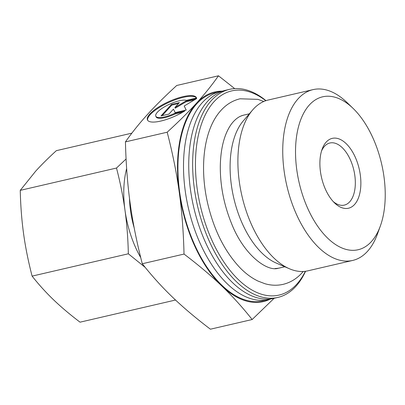 <?xml version="1.0" encoding="UTF-8"?>
<svg xmlns="http://www.w3.org/2000/svg" width="405" height="405" viewBox="0 0 405 405"><rect width="100%" height="100%" fill="white"/><g stroke="black" fill="none" stroke-linecap="round" stroke-linejoin="round"><path stroke-width="0.61" d="M265.994 100.648A106.804 57.525 76.9 0 0 229.569 89.353L225.641 90.264A106.804 57.525 76.9 0 0 207.603 101.341A106.804 57.525 76.9 0 0 205.679 242.798A106.804 57.525 76.9 0 0 273.907 298.348L277.83 297.437A106.804 57.525 76.9 0 0 305.562 271.264M353.074 108.373L347.029 102.541A87.677 47.223 76.9 0 0 313.045 89.626A87.677 47.223 76.9 0 0 296.657 214.842A87.677 47.223 76.9 0 0 352.664 260.445A87.677 47.223 76.9 0 0 377.495 233.893L380.351 225.995A78.509 42.287 76.9 0 0 372.792 137.649A78.509 42.287 76.9 0 0 353.074 108.373A78.509 42.287 76.9 0 0 302.079 116.438A78.509 42.287 76.9 0 0 307.967 208.934A78.509 42.287 76.9 0 0 380.351 225.995M313.045 89.626L268.181 100.035A87.677 47.223 76.9 0 0 252.604 110.003A87.677 47.223 76.9 0 0 251.794 225.246A87.677 47.223 76.9 0 0 289.423 268.758A87.677 47.223 76.9 0 0 307.8 270.849L352.664 260.445M252.604 110.003L243.268 120.913A78.509 42.287 76.9 0 0 242.549 224.107A78.509 42.287 76.9 0 0 276.24 263.073L289.423 268.758M244.777 114.873A78.519 42.292 76.9 0 0 242.889 115.339C239.633 116.235 236.48 118.316 233.437 121.586C231.012 124.224 228.825 127.671 226.876 131.924C222.725 141.117 220.533 152.624 220.295 166.45C220.224 185.728 223.924 204.636 231.407 223.175C243.653 254.836 267.153 272.013 278.351 268.242A78.519 42.292 76.9 0 0 280.255 267.832M229.569 89.353A106.804 57.525 76.9 0 0 209.603 241.886A106.804 57.525 76.9 0 0 277.83 297.437M265.786 100.713A104.814 56.452 76.9 0 0 202.551 121.1A104.814 56.452 76.9 0 0 212.063 240.6A104.814 56.452 76.9 0 0 305.35 271.294M223.054 90.983A106.804 57.525 76.9 0 0 220.411 91.479A106.804 57.525 76.9 0 0 202.368 102.556A106.804 57.525 76.9 0 0 200.445 244.012A106.804 57.525 76.9 0 0 268.672 299.563A106.804 57.525 76.9 0 0 271.264 298.844M220.411 91.479L214.847 92.765A106.804 57.525 76.9 0 0 194.886 245.298A106.804 57.525 76.9 0 0 263.113 300.854L268.672 299.563M333.244 201.574A31.884 17.172 76.9 0 0 344.311 205.107A31.884 17.172 76.9 0 0 350.269 159.575A31.884 17.172 76.9 0 0 329.903 142.995A31.884 17.172 76.9 0 0 321.519 151.04M325.569 189.575A35.868 19.318 -103.1 0 1 322.117 149.212A35.868 19.318 -103.1 0 1 355.185 157.008A35.868 19.318 -103.1 0 1 357.878 199.265A35.868 19.318 -103.1 0 1 334.581 202.951A35.868 19.318 -103.1 0 1 325.569 189.575M252.158 319.525L210.413 329.204C195.823 318.117 183.247 307.496 172.687 297.326C162.086 287.17 151.951 275.977 142.282 263.751C136.824 242.62 132.794 222.593 130.202 203.669C127.565 184.751 125.98 164.157 125.444 141.887C132.116 132.415 139.447 123.292 147.43 114.529C155.373 105.776 165.144 96.091 176.737 85.475L218.482 75.796C211.81 85.268 204.479 94.39 196.496 103.153C188.548 111.907 178.782 121.591 167.184 132.207C172.646 153.333 176.671 173.36 179.263 192.289A107.603 57.956 76.9 0 0 194.557 245.663A107.603 57.956 76.9 0 0 221.753 285.945C232.348 296.106 242.484 307.299 252.158 319.525L274.109 298.303M221.869 91.176A107.603 57.956 76.9 0 0 196.496 103.153A107.603 57.956 76.9 0 0 179.263 192.289C181.901 211.202 183.485 231.797 184.022 254.067C198.617 265.154 211.192 275.78 221.753 285.945A107.603 57.956 76.9 0 0 270.115 299.194M186.533 100.354A17.754 5.219 -24.4 0 0 167.149 105.371A17.754 5.219 -24.4 0 0 155.793 116.174A17.754 5.219 -24.4 0 0 157.393 117.328A17.754 5.219 -24.4 0 0 174.757 113.299L184.796 110.97A26.902 7.908 155.6 0 1 147.466 119.956A26.902 7.908 155.6 0 1 159.124 106.712A26.902 7.908 155.6 0 1 196.46 97.726A26.902 7.908 155.6 0 1 196.572 98.025L186.533 100.354M182.695 112.225L175.076 113.992A17.754 5.219 155.6 0 1 157.707 118.022A17.754 5.219 155.6 0 1 156.107 116.868L155.793 116.174M196.552 98.03A26.902 7.908 -24.4 0 0 159.438 107.406A26.902 7.908 -24.4 0 0 147.648 120.29M194.557 99.838L185.946 101.837L175.223 108.211L174.904 107.517L185.632 101.144L196.668 98.582L184.184 106.004L186.229 110.059L175.193 112.62L173.431 109.137L168.951 114.068L161.003 115.911L171.442 104.434L179.39 102.586L174.904 107.517M185.632 101.144L185.946 101.837M178.504 103.558L171.755 105.128L162.202 115.633M171.442 104.434L171.755 105.128M186.199 110.069L184.184 106.004M174.757 113.299L175.076 113.992M142.282 263.751L184.022 254.067M234.692 88.609L218.482 75.796M125.444 141.887L167.184 132.207M175.532 300.029L80.043 322.177C69.979 314.548 61.13 307.071 53.495 299.746C45.876 292.415 38.743 284.538 32.101 276.119C28.325 261.569 25.49 247.475 23.596 233.837C21.718 220.193 20.604 205.7 20.25 190.36L35.721 171.112C41.472 164.794 48.347 157.98 56.346 150.665L131.863 133.149M126.087 158.983L116.498 168.04C120.275 182.584 123.105 196.678 124.998 210.316A75.72 40.783 76.9 0 0 135.756 247.875A75.72 40.783 76.9 0 0 140.732 257.615M126.643 168.551A75.72 40.783 76.9 0 0 124.998 210.316C126.876 223.96 127.995 238.454 128.345 253.793L145.253 267.447M32.101 276.119L128.345 253.793M20.25 190.36L116.498 168.04M129.494 198.308A65.757 35.417 76.9 0 0 134.207 227.974M249.343 113.815L244.463 114.944A78.509 42.287 76.9 0 0 239.851 116.549M275.096 268.495A78.509 42.287 76.9 0 0 279.941 267.902L284.816 266.774M303.218 271.487L302.044 272.828C296.683 278.751 290.355 282.594 283.07 284.361C277.086 285.712 271.021 285.49 264.87 283.697L257.96 281.045C251.728 278.033 245.825 273.689 240.246 268.004C224.998 251.966 214.184 230.632 207.805 204.004C199.194 167.295 203.7 129.114 221.054 110.322C226.415 104.399 232.743 100.556 240.028 98.79L257.899 99.357L263.787 101.483"/></g></svg>
